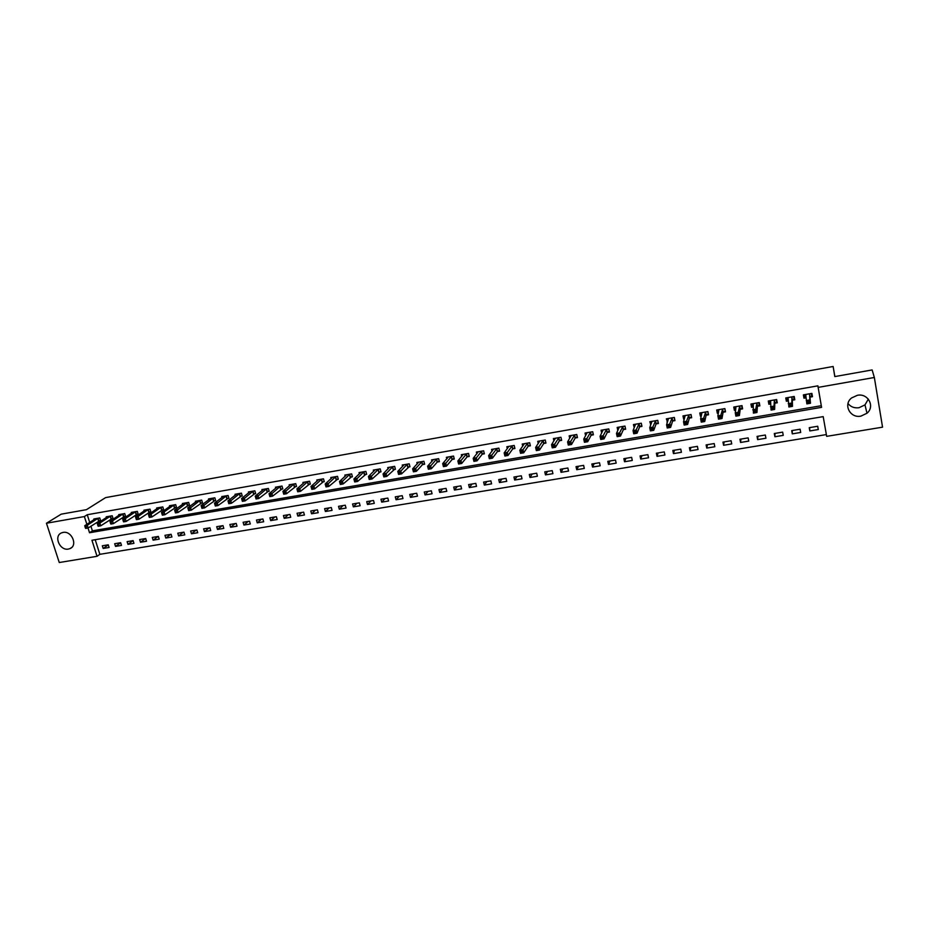 <?xml version="1.0" encoding="UTF-8"?>
<svg xmlns="http://www.w3.org/2000/svg" width="929" height="929" viewBox="0 0 929 929"><rect width="100%" height="100%" fill="white"/><g stroke="black" fill="none" stroke-linecap="round" stroke-linejoin="round"><path stroke-width="1.39" d="M63.044 532.433C71.638 530.494 78.106 545.451 70.047 548.574L68.421 549.062C59.804 550.967 53.371 535.975 61.523 532.886L63.044 532.433M868.336 399.11L864.98 404.881L859.023 407.726C854.401 408.319 850.732 406.914 848.003 403.523M857.362 395.301C868.023 392.967 875.281 406.53 866.989 413.231L860.881 416.134C850.081 418.445 842.951 404.545 851.591 397.949L857.362 395.301M46.45 523.236L61.233 514.155L86.432 509.673L105.604 497.607L833.127 366.479L834.799 376.582L872.134 369.939L874.352 377.488L882.55 427.166L826.671 436.351L823.199 416.622L91.936 540.26L97.046 556.308L59.259 562.521L46.45 523.236L84.376 516.559L86.861 524.328M95.211 539.714L99.856 554.323L826.357 434.575M99.856 554.323L97.046 556.308M817.706 426.26L809.24 427.677L809.821 430.94L818.286 429.535L817.706 426.26M800.101 429.21L791.705 430.615L792.298 433.855L800.693 432.461L800.101 429.21M782.648 432.124L774.31 433.518L774.914 436.746L783.24 435.364L782.648 432.124M765.322 435.016L757.054 436.398L757.658 439.614L765.926 438.244L765.322 435.016M748.135 437.884L739.937 439.254L740.552 442.459L748.751 441.101L748.135 437.884M731.1 440.741L722.959 442.099L723.586 445.281L731.715 443.923L731.1 440.741M714.18 443.563L706.121 444.91L706.748 448.08L714.807 446.744L714.18 443.563M697.412 446.361L689.411 447.697L690.038 450.855L698.039 449.531L697.412 446.361M680.771 449.148L672.828 450.472L673.467 453.619L681.41 452.295L680.771 449.148M664.258 451.9L656.373 453.224L657.035 456.348L664.909 455.036L664.258 451.9M647.873 454.641L640.058 455.942L640.72 459.065L648.535 457.765L647.873 454.641M631.627 457.358L623.87 458.647L624.532 461.748L632.289 460.459L631.627 457.358M615.497 460.052L607.798 461.33L608.472 464.419L616.159 463.141L615.497 460.052M599.495 462.723L591.854 464.001L592.539 467.078L600.169 465.801L599.495 462.723M583.621 465.371L576.038 466.637L576.723 469.702L584.295 468.448L583.621 465.371M567.863 468.007L560.338 469.261L561.035 472.315L568.548 471.061L567.863 468.007M552.221 470.62L544.766 471.862L545.462 474.905L552.918 473.662L552.221 470.62M536.707 473.209L529.298 474.452L530.006 477.471L537.403 476.24L536.707 473.209M521.308 475.787L513.958 477.018L514.666 480.026L522.017 478.807L521.308 475.787M506.026 478.342L498.734 479.561L499.454 482.557L506.735 481.338L506.026 478.342M490.86 480.874L483.626 482.081L484.346 485.066L491.58 483.858L490.86 480.874M475.811 483.382L468.622 484.59L469.354 487.562L476.531 486.366L475.811 483.382M460.865 485.879L453.735 487.075L454.467 490.036L461.597 488.851L460.865 485.879M446.048 488.364L438.964 489.548L439.707 492.486L446.779 491.313L446.048 488.364M431.323 490.826L424.298 491.998L425.041 494.925L432.066 493.763L431.323 490.826M416.715 493.264L409.747 494.425L410.49 497.352L417.458 496.191L416.715 493.264M402.211 495.68L395.289 496.841L396.044 499.744L402.965 498.594L402.211 495.68M387.823 498.083L380.948 499.233L381.703 502.136L388.577 500.986L387.823 498.083M373.528 500.476L366.711 501.614L367.478 504.505L374.294 503.367L373.528 500.476M359.349 502.844L352.579 503.982L353.345 506.851L360.115 505.724L359.349 502.844M345.263 505.202L338.539 506.317L339.317 509.185L346.041 508.07L345.263 505.202M331.293 507.536L324.616 508.651L325.394 511.496L332.059 510.393L331.293 507.536M317.404 509.847L310.785 510.962L311.563 513.795L318.194 512.692L317.404 509.847M303.632 512.158L297.048 513.249L297.837 516.083L304.422 514.991L303.632 512.158M289.953 514.445L283.426 515.537L284.216 518.347L290.742 517.267L289.953 514.445M276.366 516.71L269.886 517.79L270.676 520.6L277.167 519.52L276.366 516.71M262.884 518.963L256.45 520.043L257.252 522.83L263.685 521.761L262.884 518.963M249.495 521.204L243.108 522.272L243.909 525.048L250.296 523.991L249.495 521.204M236.198 523.422L229.858 524.479L230.659 527.254L237.011 526.197L236.198 523.422M222.995 525.628L216.701 526.685L217.502 529.437L223.808 528.392L222.995 525.628M209.896 527.811L203.637 528.856L204.45 531.609L210.709 530.575L209.896 527.811M196.878 529.994L190.654 531.028L191.479 533.769L197.691 532.735L196.878 529.994M183.942 532.154L177.776 533.188L178.6 535.905L184.766 534.883L183.942 532.154M171.11 534.291L164.979 535.325L165.803 538.042L171.935 537.02L171.11 534.291M158.36 536.428L152.275 537.438L153.111 540.155L159.196 539.134L158.36 536.428M145.702 538.541L139.664 539.552L140.488 542.246L146.538 541.247L145.702 538.541M133.126 540.643L127.122 541.642L127.97 544.336L133.962 543.337L133.126 540.643M120.642 542.722L114.685 543.72L115.521 546.403L121.49 545.404L120.642 542.722M108.24 544.8L102.318 545.787L103.165 548.458L109.088 547.471L108.24 544.8M88.023 528.009L89.532 532.747L821.573 407.355L817.892 385.837L87.256 514.724L89.718 522.47M90.903 526.174L92.389 530.842L821.282 405.706M810.158 397.089L812.469 396.683L811.888 393.385L803.376 394.871L803.968 398.169L806.082 397.798M792.507 400.167L794.794 399.76L794.202 396.474L785.76 397.949L786.352 401.235L788.256 400.898M776.133 399.633L776.574 402.036L776.632 399.551L768.283 401.003L768.887 404.278L770.582 403.976M776.656 399.54L777.259 402.814L774.983 403.209M757.611 406.24L759.864 405.845L759.248 402.582L750.946 404.034L751.561 407.297L753.047 407.03M740.378 409.236L742.608 408.853L741.992 405.601L733.759 407.041L734.374 410.281L735.663 410.061M723.273 412.221L725.491 411.826L724.875 408.597L716.7 410.026L717.327 413.254L718.419 413.068M706.319 415.17L708.513 414.787L707.886 411.57L699.781 412.987L700.42 416.192L701.314 416.041M689.492 418.096L691.675 417.725L691.037 414.52L683.001 415.925L683.639 419.118L684.336 419.002M672.805 421.011L674.965 420.628L674.326 417.446L666.348 418.84L667.51 421.929M656.246 423.891L658.394 423.519L657.744 420.338L649.824 421.731L650.811 424.832M639.814 426.748L641.951 426.376L641.289 423.218L633.439 424.588L634.24 427.723M623.522 429.581L625.635 429.221L624.962 426.074L617.17 427.433L617.831 430.522M606.672 429.279L607.264 432.461L609.261 431.195L608.762 428.908L601.04 430.255L601.655 433.1M608.774 428.908L609.447 432.043L607.345 432.403M591.308 435.202L593.387 434.83L592.702 431.718L585.038 433.053L585.618 435.701M575.388 437.965L577.443 437.605L576.758 434.505L569.152 435.84L569.698 438.302M559.583 440.718L561.639 440.358L560.942 437.269L553.382 438.593L553.905 440.903M543.906 443.447L545.938 443.098L545.242 440.021L537.752 441.333L538.251 443.505M528.357 446.152L530.366 445.804L529.658 442.738L522.226 444.039L522.702 446.094M512.913 448.846L514.921 448.498L514.202 445.444L506.828 446.733L507.28 448.672M497.596 451.517L499.581 451.169L498.861 448.126L491.534 449.415L491.975 451.25M482.395 454.165L484.357 453.816L483.637 450.797L476.368 452.063L476.786 453.805M467.299 456.789L469.261 456.441L468.53 453.433L461.318 454.699L461.725 456.36M452.33 459.39L454.269 459.054L453.538 456.058L446.373 457.312L446.768 458.891M437.466 461.98L439.394 461.643L438.651 458.659L431.544 459.901L431.927 461.423M422.707 464.546L424.623 464.221L423.879 461.248L416.831 462.479L417.191 463.931M408.075 467.101L409.968 466.764L409.213 463.815L402.222 465.034L402.571 466.428M393.536 469.633L395.417 469.308L394.662 466.358L387.718 467.566L388.067 468.901M379.113 472.141L380.983 471.816L380.216 468.878L373.319 470.086L373.655 471.375M364.795 474.638L366.653 474.313L365.875 471.386L359.035 472.582L359.36 473.825M350.57 477.111L352.416 476.786L351.65 473.883L344.845 475.067L345.17 476.252M336.461 479.573L338.295 479.248L337.517 476.345L330.77 477.529L331.084 478.679M322.456 482.012L324.267 481.686L323.489 478.807L316.789 479.979L317.091 481.083M308.544 484.427L310.356 484.114L309.566 481.234L302.912 482.406L303.214 483.475M294.737 486.831L296.537 486.517L295.736 483.661L289.14 484.81L289.43 485.844M281.034 489.223L282.811 488.909L282.021 486.053L275.46 487.202L275.75 488.201M267.424 491.592L269.189 491.278L268.388 488.445L261.885 489.583L262.164 490.547M253.919 493.938L255.672 493.636L254.86 490.802L248.403 491.94L248.67 492.881M240.495 496.272L242.237 495.97L241.424 493.16L235.014 494.274L235.281 495.192M227.175 498.594L228.906 498.292L228.093 495.494L221.729 496.597L221.985 497.491M213.949 500.894L215.667 500.603L214.854 497.805L208.526 498.908L208.781 499.779M200.827 503.181L202.522 502.891L201.698 500.104L195.427 501.207L195.671 502.043M187.786 505.457L189.47 505.167L188.645 502.392L182.409 503.483L182.653 504.296M174.826 507.71L176.51 507.42L175.686 504.656L169.496 505.736L169.728 506.537M161.971 509.951L163.643 509.661L162.807 506.909L156.664 507.977L156.896 508.755M149.209 512.169L150.858 511.879L150.022 509.138L143.914 510.207L144.146 510.962M136.528 514.376L138.166 514.097L137.329 511.368L131.268 512.425L131.488 513.156M123.929 516.57L125.566 516.292L124.718 513.574L118.703 514.62L118.924 515.34M111.422 518.754L113.048 518.463L112.2 515.758L106.22 516.803L106.44 517.499M98.997 520.914L100.611 520.635L99.763 517.929L93.817 518.974L94.038 519.659M834.869 376.57L833.127 366.479M87.256 514.724L84.376 516.559M818.066 387.405L874.352 377.488M92.389 530.842L89.532 532.747M803.771 394.802L803.968 398.169M809.589 427.619L809.821 430.94M108.263 544.87L103.165 548.458M120.654 542.745L115.521 546.403M133.056 540.655L127.97 544.336M145.505 538.576L140.488 542.246M158.035 536.474L153.111 540.155M170.657 534.372L165.803 538.042M183.361 532.247L178.6 535.905M196.158 530.111L191.479 533.769M209.037 527.962L204.45 531.609M222.019 525.791L217.502 529.437M235.083 523.608L230.659 527.254M248.229 521.413L243.909 525.048M261.479 519.195L257.252 522.83M274.821 516.965L270.676 520.6M288.257 514.724L284.216 518.347M301.786 512.46L297.837 516.083M315.419 510.184L311.563 513.795M329.145 507.896L325.394 511.496M342.975 505.585L339.317 509.185M356.899 503.251L353.345 506.851M370.926 500.917L367.478 504.505M385.047 498.548L381.703 502.136M399.284 496.179L396.044 499.744M413.614 493.775L410.49 497.352M428.06 491.371L425.041 494.925M442.599 488.933L439.707 492.486M457.254 486.482L454.467 490.036M472.025 484.021L469.354 487.562M486.901 481.536L484.346 485.066M501.881 479.027L499.454 482.557M516.977 476.507L514.666 480.026M532.201 473.964L530.006 477.471M547.518 471.409L545.462 474.905M562.962 468.831L561.035 472.315M578.535 466.23L576.723 469.702M594.212 463.606L592.539 467.078M610.016 460.97L608.472 464.419M625.937 458.311L624.532 461.748M641.985 455.628L640.72 459.065M658.162 452.922L657.035 456.348M674.454 450.193L673.467 453.619M690.886 447.453L690.038 450.855M707.445 444.689L706.748 448.08M724.132 441.902L723.586 445.281M740.947 439.092L740.552 442.459M757.901 436.258L757.658 439.614M774.995 433.402L774.914 436.746M792.228 430.522L792.298 433.855M786.34 397.844L786.352 401.235M769.049 400.875L768.887 404.278M753.094 406.588L751.898 403.871L751.561 407.297M734.816 407.285L734.374 410.281M717.862 410.537L717.327 413.254M701.023 413.695L700.42 416.192M684.313 416.784L683.639 419.118M667.73 419.803L666.999 422.021M651.275 422.788L650.486 424.89M634.948 425.726L634.101 427.746M811.481 393.455L811.691 395.917L811.261 393.49M806.07 397.693L804.619 397.147L804.189 394.732M811.691 395.917L809.995 397.275L810.471 403.256L806.86 403.883L805.675 394.465M807.556 401.781L806.256 400.527L809.867 399.9L810.471 403.256L809.24 402.872L808.996 401.525L807.556 401.781L807.789 403.128L809.24 402.872M809.577 393.78L809.867 399.9L808.996 401.525M806.86 403.883L807.789 403.128M793.993 396.509L794.063 398.982L793.621 396.578M788.256 400.689L787.049 400.202L786.619 397.798M794.063 398.982L792.332 400.353L792.472 406.368L788.895 406.983L788.047 397.554M789.557 404.893L788.291 403.639L791.868 403.023L792.472 406.368L791.229 405.985L790.985 404.649L789.557 404.893L789.801 406.228L791.229 405.985M791.903 396.88L791.868 403.023L790.985 404.649M788.895 406.983L789.801 406.228M770.594 403.65L769.63 403.244L769.177 400.852M776.574 402.036L774.809 403.407L774.635 409.445L771.082 410.061L770.547 400.608M771.697 407.982L770.466 406.728L774.02 406.112L774.635 409.445L773.369 409.074L773.125 407.738L771.697 407.982L771.953 409.317L773.369 409.074M774.38 399.946L774.02 406.112L773.125 407.738M771.082 410.061L771.953 409.317M759.376 403.244L759.237 405.056L758.796 402.663M759.237 405.056L757.425 406.437L756.938 412.499L753.419 413.115L753.198 403.65M754 411.048L752.792 409.794L756.322 409.19L756.938 412.499L755.66 412.128L755.405 410.804L754 411.048L754.243 412.371L755.66 412.128M756.996 402.977L755.405 410.804M753.419 413.115L754.243 412.371M742.201 406.716L742.039 408.052L741.586 405.671M735.745 409.503L734.746 406.879M742.039 408.052L740.181 409.434L739.391 415.53L735.896 416.134L735.269 412.836L735.989 406.658M736.442 414.09L735.269 412.836L738.764 412.232L739.391 415.53L738.09 415.17L737.835 413.846L736.442 414.09L736.697 415.414L738.09 415.17M739.751 405.996L737.835 413.846M735.896 416.134L736.697 415.414M725.143 410.037L724.515 408.667M718.547 412.383L717.722 409.852M724.98 411.024L723.076 412.406L721.984 418.538L718.523 419.142L717.873 415.855L718.907 409.643M719.023 417.109L717.873 415.855L721.345 415.251L721.984 418.538L720.672 418.178L720.416 416.866L719.023 417.109L719.278 418.422L720.672 418.178M722.657 408.992L720.416 416.866M718.523 419.142L719.278 418.422M708.212 413.231L707.584 411.628M701.5 415.251L700.849 412.801M708.049 413.974L706.11 415.368L704.716 421.522L701.279 422.114L700.64 418.851L701.976 412.604M701.755 420.094L700.64 418.851L704.077 418.247L704.716 421.522L703.392 421.162L703.137 419.862L701.755 420.094L702.01 421.406L703.392 421.162M705.68 411.953L703.137 419.862M701.279 422.114L702.01 421.406M691.408 416.355L690.781 414.566M684.603 418.085L684.104 415.727M691.257 416.9L689.283 418.294L687.599 424.472L684.185 425.064L683.535 421.812L685.172 415.542M684.627 423.055L683.535 421.812L686.937 421.22L687.599 424.472L686.252 424.123L685.985 422.823L684.627 423.055L684.882 424.367L686.252 424.123M688.853 414.903L685.985 422.823M684.185 425.064L684.882 424.367M674.721 419.409L674.117 417.481M667.916 420.698L667.498 418.631M674.593 419.815L672.584 421.197L670.61 427.41L667.231 427.99L666.569 424.762L668.508 418.456M667.626 426.005L666.569 424.762L669.948 424.17L670.61 427.41L669.252 427.061L668.985 425.772L667.626 426.005L667.893 427.294L669.252 427.061M672.155 417.818L668.985 425.772M667.231 427.99L667.893 427.294M658.173 422.416L657.593 420.372M651.38 423.299L651.008 421.522M658.069 422.695L656.025 424.088L653.761 430.324L650.405 430.893L649.731 427.677L651.972 421.348M650.776 428.919L649.731 427.677L653.087 427.096L653.761 430.324L652.39 429.976L652.123 428.687L650.776 428.919L651.043 430.208L652.39 429.976M655.595 420.721L652.123 428.687M650.405 430.893L651.043 430.208M641.742 425.377L641.184 423.241M634.995 425.935L634.658 424.379M641.672 425.552L639.593 426.945L637.05 433.204L633.717 433.785L633.044 430.568L635.564 424.216M634.054 431.811L633.044 430.568L636.365 429.999L637.05 433.204L635.657 432.868L635.39 431.59L634.054 431.811L634.321 433.1L635.657 432.868M639.152 423.589L635.39 431.59M633.717 433.785L634.321 433.1M625.438 428.304L624.915 426.086M618.737 428.583L618.435 427.212M625.403 428.385L623.289 429.779L620.467 436.073L617.17 436.642L616.484 433.448L619.283 427.073M617.471 434.691L616.484 433.448L619.782 432.868L620.467 436.073L619.062 435.736L618.795 434.458L617.471 434.691L617.739 435.968L619.062 435.736M622.848 426.446L618.795 434.458M617.17 436.642L617.739 435.968M602.607 431.23L602.34 430.034M607.264 432.461L604.024 438.906L600.749 439.475L600.053 436.293L603.13 429.895M601.017 437.536L600.053 436.293L603.327 435.724L604.024 438.906L602.607 438.581L602.329 437.315L601.017 437.536L601.295 438.813L602.607 438.581M606.579 429.326L602.329 437.315M600.749 439.475L601.295 438.813M586.605 433.878L586.373 432.821M593.201 434.017L591.053 435.399L587.697 441.728L584.457 442.285L583.749 439.127L587.105 432.693M584.689 440.358L583.749 439.127L587 438.558L587.697 441.728L586.269 441.403L585.99 440.137L584.689 440.358L584.968 441.635L586.269 441.403M590.623 432.078L585.99 440.137M584.457 442.285L584.968 441.635M570.731 436.537L570.522 435.596M577.269 436.816L575.132 438.163L571.509 444.526L568.293 445.084L567.584 441.925L571.207 435.48M568.502 443.168L567.584 441.925L570.812 441.368L571.509 444.526L570.069 444.201L569.791 442.947L568.502 443.168L568.78 444.434L570.069 444.201M574.691 434.865L569.791 442.947M568.293 445.084L568.78 444.434M554.985 439.173L554.799 438.349M561.453 439.591L559.328 440.915L555.449 447.29L552.256 447.848L551.547 444.712L555.426 438.233M552.43 445.943L551.547 444.712L554.741 444.155L555.449 447.29L553.998 446.988L553.707 445.723L552.43 445.943L552.72 447.209L553.998 446.988M558.886 437.629L553.707 445.723M552.256 447.848L552.72 447.209M539.366 441.809L539.192 441.078M545.764 442.343L543.639 443.644L539.517 450.042L536.347 450.6L535.627 447.476L539.772 440.973M536.486 448.707L535.627 447.476L538.797 446.919L539.517 450.042L538.042 449.741L537.763 448.486L536.486 448.707L536.776 449.961L538.042 449.741M543.21 440.369L537.763 448.486M536.347 450.6L536.776 449.961M523.851 444.434L523.701 443.783M530.204 445.072L528.078 446.361L523.701 452.783L520.554 453.317L519.834 450.217L524.293 443.807M520.67 451.448L519.834 450.217L522.981 449.671L523.701 452.783L522.226 452.469L521.935 451.227L520.67 451.448L520.96 452.69L522.226 452.469M527.637 443.098L521.935 451.227M520.554 453.317L520.96 452.69M514.747 447.778L512.634 449.044L508.012 455.489L504.888 456.023L504.157 452.934L508.825 446.384M504.981 454.165L504.157 452.934L507.28 452.388L508.012 455.489L506.526 455.187L506.224 453.944L504.981 454.165L505.271 455.407L506.526 455.187M512.204 445.792L506.224 453.944M504.888 456.023L505.271 455.407M499.419 450.46L497.317 451.715L492.451 458.171L489.351 458.705L488.608 455.628L493.52 449.067M489.409 456.859L488.608 455.628L491.708 455.094L492.451 458.171L490.942 457.881L490.651 456.65L489.409 456.859L489.699 458.09L490.942 457.881M496.876 448.475L490.651 456.65M489.351 458.705L489.699 458.09M484.195 453.131L482.105 454.362L477.007 460.842L473.929 461.376L473.186 458.311L478.342 451.715M473.953 459.53L473.186 458.311L476.263 457.776L477.007 460.842L475.485 460.552L475.183 459.321L473.953 459.53L474.254 460.761L475.485 460.552M481.663 451.134L475.183 459.321M473.929 461.376L474.254 460.761M469.099 455.779L467.008 456.987L461.678 463.49L458.624 464.012L457.869 460.958L463.269 454.351M458.624 462.189L457.869 460.958L460.923 460.436L461.678 463.49L460.145 463.199L459.843 461.98L458.624 462.189L458.926 463.408L460.145 463.199M466.567 453.782L459.843 461.98M458.624 464.012L458.926 463.408M454.107 458.403L452.028 459.6L446.466 466.114L443.435 466.637L442.68 463.594L448.312 456.975M443.412 464.825L442.68 463.594L445.711 463.072L446.466 466.114L444.921 465.835L444.619 464.616L443.412 464.825L443.714 466.044L444.921 465.835M451.587 456.394L444.619 464.616M443.435 466.637L443.714 466.044M439.231 461.005L437.164 462.189L431.37 468.727L428.362 469.238L427.607 466.207L433.471 459.565M428.304 467.438L427.607 466.207L430.603 465.696L431.37 468.727L429.813 468.448L429.512 467.229L428.304 467.438L428.617 468.646L429.813 468.448M436.723 458.996L429.512 467.229M428.362 469.238L428.617 468.646M424.472 463.594L422.405 464.755L416.389 471.305L413.405 471.827L412.639 468.808L418.735 462.143M413.324 470.028L412.639 468.808L415.623 468.286L416.389 471.305L414.822 471.038L414.52 469.83L413.324 470.028L413.626 471.235L414.822 471.038M421.963 461.585L414.52 469.83M413.405 471.827L413.626 471.235M409.817 466.161L401.525 473.871L398.564 474.382L397.786 471.386L404.115 464.697M398.448 472.606L397.786 471.386L400.747 470.875L401.525 473.871L399.946 473.604L399.633 472.396L398.448 472.606L398.762 473.813L399.946 473.604M407.32 464.14L399.633 472.396M395.266 468.704L386.766 476.426L383.828 476.925L383.05 473.941L389.483 467.264M383.689 475.16L383.05 473.941L385.988 473.43L386.766 476.426L385.187 476.159L384.873 474.963L383.689 475.16L384.002 476.356L385.187 476.159M392.781 466.683L384.873 474.963M380.832 471.224L372.123 478.958L369.208 479.457L368.43 476.484L375.119 469.772M369.045 477.703L368.43 476.484L371.345 475.973L372.123 478.958L370.532 478.69L370.218 477.494L369.045 477.703L369.359 478.888L370.532 478.69M378.347 469.215L370.218 477.494M360.882 472.362L353.903 478.992L356.806 478.493L357.584 481.466L354.692 481.965L353.903 478.992L354.82 481.408L355.981 481.199L355.668 480.014L354.506 480.212M364.017 471.711L355.668 480.014M366.502 473.732L357.584 481.466L355.981 481.199M352.265 476.229L343.161 483.951L340.293 484.45L339.503 481.501L346.691 474.742M340.084 482.708L339.503 481.501L342.371 481.001L343.161 483.951L341.547 483.695L341.233 482.511L340.084 482.708L340.397 483.893L341.547 483.695M349.803 474.196L341.233 482.511M338.144 478.702L328.843 486.424L325.998 486.912L325.196 483.974L332.594 477.216M325.754 485.193L325.196 483.974L328.042 483.486L328.843 486.424L327.217 486.169L326.903 484.996L325.754 485.193L326.079 486.366L327.217 486.169M335.683 476.67L326.903 484.996M324.128 481.152L314.629 488.875L311.796 489.362L310.994 486.436L318.601 479.654M311.54 487.655L310.994 486.436L313.828 485.948L314.629 488.875L312.992 488.631L312.678 487.458L311.54 487.655L311.865 488.828L312.992 488.631M321.666 479.12L312.678 487.458M310.205 483.579L300.52 491.313L297.71 491.801L296.908 488.886L304.712 482.093M297.431 490.094L296.908 488.886L299.719 488.399L300.52 491.313L298.883 491.069L298.557 489.908L297.431 490.094L297.756 491.267L298.883 491.069M307.754 481.559L298.557 489.908M296.386 485.995L286.515 493.729L283.728 494.216L282.915 491.313L290.928 484.497M283.426 492.521L282.915 491.313L285.702 490.826L286.515 493.729L283.426 492.521L283.751 493.682L284.866 493.496M293.947 483.974L284.541 492.335M277.237 486.924L269.027 493.717L271.802 493.241L272.615 496.132L269.851 496.609L269.027 493.717L269.84 496.086L270.954 495.9L270.629 494.739L269.515 494.936M280.233 486.366L270.629 494.739M282.671 488.399L272.615 496.132L270.954 495.9M263.639 489.304L255.243 496.109L257.995 495.633L258.819 498.513L256.067 498.989L255.243 496.109L256.044 498.478L257.147 498.281L256.81 497.131L255.719 497.317M266.623 488.747L256.81 497.131M269.05 490.779L258.819 498.513L257.147 498.281M255.533 493.148L245.117 500.882L242.388 501.358L241.563 498.49L250.156 491.627M242.016 499.697L241.563 498.49L244.292 498.014L245.117 500.882L243.433 500.65L243.108 499.5L242.016 499.697L242.341 500.847L243.433 500.65M253.106 491.116L243.108 499.5M242.097 495.494L231.518 503.228L228.801 503.704L227.977 500.847L236.756 493.973M228.406 502.043L227.977 500.847L230.682 500.371L231.518 503.228L229.823 503.007L229.498 501.857L228.406 502.043L228.743 503.193L229.823 503.007M239.694 493.462L229.498 501.857M223.448 496.341L214.483 503.181L217.177 502.717L218.013 505.562L215.319 506.026L214.483 503.181L215.238 505.527L216.318 505.341L215.981 504.203L214.901 504.389M226.362 495.796L215.981 504.203M228.766 497.816L218.013 505.562L216.318 505.341M215.528 500.139L204.601 507.873L201.93 508.337L201.094 505.504L210.244 498.606M201.488 506.711L201.094 505.504L203.765 505.039L204.601 507.873L202.894 507.664L202.568 506.526L201.488 506.711L201.825 507.838L202.894 507.664M213.136 498.107L202.568 506.526M202.394 502.426L191.293 510.172L188.645 510.636L187.797 507.815L197.122 500.905M188.181 509.011L187.797 507.815L190.457 507.35L191.293 510.172L189.586 509.963L189.249 508.825L188.181 509.011L188.517 510.149L189.586 509.963M200.002 500.406L189.249 508.825M189.342 504.714L178.078 512.46L175.453 512.913L174.606 510.102L184.105 503.181M174.966 511.298L174.606 510.102L177.23 509.649L178.078 512.46L176.359 512.239L176.022 511.124L174.966 511.298L175.302 512.425L176.359 512.239M186.95 502.682L176.022 511.124M174.002 504.946L164.108 511.925L161.495 512.378L171.168 505.446M176.382 506.979L164.956 514.724L162.343 515.177L163.225 514.515L162.889 513.389L161.843 513.574L162.18 514.689M162.889 513.389L164.108 511.925L164.956 514.724L163.225 514.515M161.495 512.378L161.843 513.574M161.135 507.199L151.079 514.178L148.477 514.631L158.325 507.687M163.516 509.22L151.926 516.977L149.337 517.418L150.196 516.768L149.848 515.653L148.814 515.827L149.151 516.942M149.848 515.653L151.079 514.178L151.926 516.977L150.196 516.768M148.477 514.631L148.814 515.827M148.361 509.429L138.142 516.431L135.564 516.872L145.574 509.928M150.73 511.461L138.99 519.206L136.412 519.648L137.248 518.997L136.911 517.894L135.878 518.068L136.215 519.183M136.911 517.894L138.142 516.431L138.99 519.206L137.248 518.997M135.564 516.872L135.878 518.068M135.68 511.647L125.287 518.661L122.733 519.102L132.905 512.134M138.038 513.679L126.147 521.424L123.592 521.866L124.393 521.227L124.056 520.112L123.023 520.298L123.371 521.401M124.056 520.112L125.287 518.661L126.147 521.424L124.393 521.227M122.733 519.102L123.023 520.298M123.081 513.853L112.525 520.867L109.994 521.308L120.329 514.341M125.438 515.874L113.396 523.631L110.853 524.072L111.631 523.433L111.283 522.33L110.272 522.504L110.621 523.608M111.283 522.33L112.525 520.867L113.396 523.631L111.631 523.433M109.994 521.308L110.272 522.504M110.574 516.048L99.856 523.073L97.336 523.503L107.834 516.524M112.92 518.068L100.727 525.814L98.207 526.255L98.962 525.617L98.613 524.525L97.603 524.699L97.951 525.791M98.613 524.525L99.856 523.073L100.727 525.814L98.962 525.617M97.336 523.503L97.603 524.699M98.149 518.219L87.28 525.257L84.771 525.686L95.432 518.696M100.483 520.24L88.15 527.986L85.642 528.415L86.025 526.697L85.027 526.871L85.375 527.962M86.025 526.697L87.28 525.257L88.15 527.986L86.374 527.8M84.771 525.686L85.027 526.871M809.507 393.838L810.088 397.147M809.414 393.977L809.995 397.275M805.757 394.488L805.919 395.417M791.833 396.927L792.425 400.213M791.74 397.066L792.332 400.353M774.31 399.993L774.914 403.267M774.205 400.132L774.809 403.407M756.926 403.035L757.53 406.298M756.81 403.174L757.425 406.437M739.681 406.054L740.297 409.294M739.565 406.194L740.181 409.434M722.576 409.039L723.203 412.267M722.448 409.178L723.076 412.406M705.61 412.011L706.237 415.228M705.483 412.151L706.11 415.368M688.772 414.949L689.411 418.155M688.644 415.089L689.283 418.294M672.073 417.876L672.724 421.058M671.934 418.015L672.584 421.197M655.502 420.767L656.164 423.938M655.363 420.918L656.025 424.088M639.071 423.647L639.733 426.806M638.92 423.787L639.593 426.945M622.767 426.504L623.429 429.639M622.616 426.643L623.289 429.779M606.428 429.465L607.101 432.6M590.53 432.136L591.216 435.248M590.368 432.275L591.053 435.399M574.598 434.923L575.295 438.023M574.436 435.062L575.132 438.163M558.793 437.687L559.49 440.776M558.631 437.826L559.328 440.915M543.117 440.427L543.813 443.505M542.942 440.578L543.639 443.644M527.544 443.156L528.264 446.21M527.37 443.296L528.078 446.361M512.1 445.85L512.82 448.904M511.925 446.001L512.634 449.044M496.783 448.533L497.503 451.564M496.597 448.672L497.317 451.715M481.57 451.192L482.29 454.211M481.373 451.343L482.105 454.362M466.474 453.828L467.206 456.847M466.277 453.979L467.008 456.987M451.494 456.453L452.226 459.449M451.297 456.603L452.028 459.6M436.618 459.054L437.362 462.038M436.421 459.205L437.164 462.189M421.859 461.632L422.614 464.605M421.65 461.783L422.405 464.755M407.216 464.198L407.97 467.159M407.007 464.349L407.761 467.299M392.677 466.741L393.431 469.691M392.456 466.892L393.222 469.83M378.242 469.261L379.009 472.199M378.022 469.412L378.788 472.35M363.913 471.769L364.691 474.696M363.692 471.92L364.458 474.835M349.699 474.254L350.465 477.169M349.467 474.405L350.245 477.32M335.578 476.728L336.356 479.619M335.346 476.879L336.124 479.77M321.562 479.178L322.351 482.058M321.329 479.329L322.119 482.209M307.65 481.605L308.44 484.485M307.418 481.756L308.207 484.636M293.843 484.021L294.632 486.889M293.599 484.172L294.388 487.04M280.128 486.424L280.93 489.269M279.884 486.575L280.686 489.42M266.507 488.805L267.32 491.65M266.263 488.956L267.064 491.789M252.99 491.174L253.803 493.996M252.746 491.313L253.559 494.147M239.577 493.52L240.39 496.33M239.322 493.671L240.135 496.481M226.246 495.842L227.071 498.652M225.991 495.993L226.815 498.803M213.02 498.165L213.844 500.952M212.764 498.316L213.577 501.103M199.886 500.464L200.71 503.239M199.619 500.603L200.443 503.39M186.834 502.74L187.67 505.515M186.578 502.891L187.403 505.666M173.886 505.004L174.71 507.768M173.618 505.155L174.443 507.919M161.019 507.257L161.855 510.009M160.752 507.408L161.588 510.16M148.245 509.487L149.081 512.227M147.978 509.638L148.814 512.378M135.564 511.705L136.4 514.434M135.286 511.856L136.133 514.585M122.965 513.911L123.812 516.629M122.686 514.062L123.534 516.779M110.446 516.094L111.306 518.812M110.168 516.245L111.027 518.963M98.033 518.277L98.88 520.972M97.742 518.428L98.602 521.123M70.047 548.574L71.719 547.448M866.989 413.231L864.98 404.881M805.768 394.5L805.919 395.336"/></g></svg>
